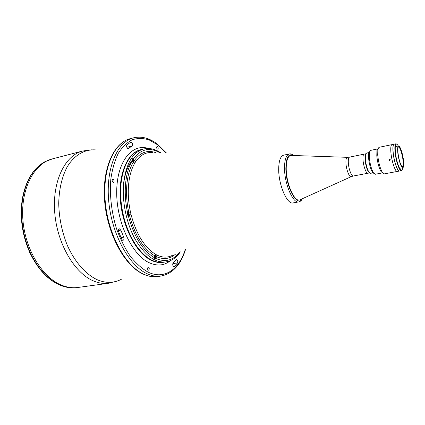 <?xml version="1.0" encoding="UTF-8"?>
<svg xmlns="http://www.w3.org/2000/svg" width="425" height="425" viewBox="0 0 425 425"><rect width="100%" height="100%" fill="white"/><g stroke="black" fill="none" stroke-linecap="round" stroke-linejoin="round"><path stroke-width="0.64" d="M129.051 214.928L128.472 215.555L128.021 215.464C126.974 214.211 126.91 213.159 127.84 212.298L128.297 212.388M128.637 214.551L128.308 213.122L127.835 213.265L127.766 214.051L128.164 214.694L128.637 214.551L128.137 214.652M127.776 213.95L128.706 213.764M155.853 258.405L155.327 258.915L154.503 258.32M154.498 255.999L155.205 255.823M155.231 256.551L154.806 256.737L155.12 258.102L155.539 257.917L155.598 257.141L155.231 256.551M154.769 257.268L155.598 257.141M133.004 161.25L133.45 161.171L133.519 160.443L133.137 159.789L132.69 159.864L132.621 160.597L133.004 161.25M132.653 160.65L133.519 160.443M133.195 159.173C131.973 159.285 131.893 160.183 132.951 161.872C134.162 161.755 134.247 160.857 133.195 159.173M22.047 200.021L21.866 199.277M22.807 198.215L22.467 198.294L22.185 200.244M51.6 159.083L44.588 161.893L52.535 158.844C34.42 163.211 20.66 188.456 22.844 219.056C24.91 249.634 42.867 278.418 62.518 285.542C67.814 287.518 72.962 288.161 77.961 287.47L108.853 283.225C104.04 283.889 99.062 283.188 93.92 281.111C74.848 273.631 57.078 243.844 54.713 212.378C52.227 180.891 65.275 155.183 82.716 151.013L52.535 158.844C34.42 163.211 20.66 188.456 22.844 219.056C24.91 249.634 42.867 278.418 62.518 285.542C67.814 287.518 72.962 288.161 77.961 287.47L77.01 287.598C72.202 288.262 67.272 287.73 62.215 286.004L62.47 286.014C67.453 287.72 72.298 288.251 77.01 287.598M127.612 148.367L128.568 148.399L132.117 145.95C132.961 144.176 132.568 142.896 130.932 142.104L127.001 144.728C126.299 145.903 126.507 147.114 127.612 148.367M173.65 266.645L174.362 266.533L177.491 262.932C178.059 261.184 177.74 260.015 176.534 259.431L173.15 263.07C172.47 264.387 172.64 265.582 173.65 266.645L174.362 266.533M114.097 181.443C114.054 180.083 113.603 179.355 112.747 179.26L112.131 180.216C112.173 181.576 112.625 182.304 113.48 182.399L114.097 181.443M158.196 148.378C158.132 147.156 157.749 146.492 157.053 146.391L156.607 147.178C156.676 148.399 157.053 149.063 157.755 149.164L158.196 148.378M122.538 240.226L123.075 240.322C124.031 239.843 124.243 238.786 123.712 237.15L120.849 230.116L119.382 228.825C118.49 229.234 118.251 230.217 118.665 231.768L121.731 239.27L122.538 240.226M149.276 269.083C149.249 267.877 148.888 267.224 148.192 267.123L147.518 268.233C147.544 269.445 147.905 270.098 148.601 270.199L149.276 269.083M143.65 148.989L141.116 149.621C130.215 152.756 123.5 164.114 120.971 183.685C119.191 201.859 123.765 224.028 132.531 239.796C142.205 255.93 152.49 263.431 163.391 262.289L162.876 262.363C159.035 262.937 155.04 262.188 150.886 260.121C136.345 253.034 122.644 227.258 120.413 200.706C118.086 174.128 127.436 152.74 140.606 149.743L141.116 149.621C127.957 152.612 118.618 174.006 120.944 200.595C123.186 227.157 136.882 252.949 151.412 260.042C155.561 262.108 159.556 262.857 163.391 262.289L165.973 261.906C155.12 263.038 144.867 255.515 135.208 239.333C126.459 223.523 121.879 201.307 123.632 183.095C126.124 163.487 132.802 152.118 143.65 148.989C149.356 147.703 155.061 148.978 160.772 152.814M132.18 160.283C127.872 165.697 125.056 173.294 123.744 183.074M126.974 144.75L126.815 147.241M152.517 152.655C146.019 151.927 140.431 154.886 135.766 161.532L134.794 163.072L133.28 162.233L133.657 162.265L134.279 160.655L133.381 158.86L132.611 158.743C131.915 159.019 131.782 159.667 132.218 160.682L133.28 162.233C129.907 167.955 127.782 175.275 126.9 184.19C126.087 193.184 126.708 202.544 128.759 212.282L130.438 211.91L131.059 214.614L129.397 215.061L128.759 212.282L128.026 212.017L127.505 212.42C126.724 213.754 126.969 214.827 128.228 215.64L128.748 215.741L129.397 215.061C134.863 235.275 143.273 248.848 154.636 255.77L154.376 257.693L154.913 259.08L155.375 259.138L156.15 258.607L156.172 256.562L155.449 255.574L154.636 255.77L155.635 254.373L157.123 255.154C162.812 257.773 168.029 257.768 172.778 255.143M132.202 159.763L131.973 159.46M283.714 155.157C280.457 156.087 278.784 160.82 278.694 169.368C278.572 185.194 287.316 204.967 293.154 202.9M175.923 253.778C170.282 258.963 163.699 259.893 156.172 256.562L157.123 255.154M135.766 161.532L134.279 160.655C140.335 152.32 147.56 149.674 155.943 152.718M22.105 200.446L22.509 200.106C20.219 217.43 22.61 234.488 29.676 251.281L30.828 253.815C38.723 269.758 48.657 280.256 60.626 285.313L62.47 286.014M61.875 285.802L62.215 286.004M60.626 285.313L60.196 285.239L60.637 285.701L60.143 285.217M30.627 253.385L30.393 253.794L30.828 253.815M44.721 161.84L43.132 162.786C32.975 169.352 26.244 180.917 22.934 197.482L22.552 197.694L22.823 198.13M22.934 197.482L22.509 200.106M29.676 251.281L29.208 251.18M369.522 172.874L368.448 171.849C366.674 168.826 365.532 164.64 365.017 159.306L365.16 155.221L365.76 153.866M368.927 152.58L366.488 153.08L365.516 154.689L365.367 158.987C365.909 164.613 367.115 169.017 368.98 172.205L370.494 173.326L372.938 172.858M278.694 169.368C278.784 160.905 280.431 156.172 283.634 155.178L289.319 153.946C286.168 154.928 284.569 159.673 284.522 168.167C284.468 183.956 293.064 203.766 298.796 201.891L293.075 202.916C287.231 204.802 278.577 185.103 278.694 169.368M299.45 200.032C294.127 201.838 286.126 183.387 286.158 168.672C286.195 160.724 287.688 156.304 290.631 155.417M397.752 152.224C397.444 148.383 397.699 146.296 398.528 145.966C400.058 145.387 403.006 154.392 403.601 161.319C403.936 165.219 403.676 167.354 402.831 167.71C401.338 168.337 398.326 159.232 397.752 152.224M403.399 161.001C403.771 166.324 403.155 168.002 401.556 166.026C399.845 162.913 398.65 158.424 397.965 152.554L397.991 148.006C398.746 143.066 402.725 152.766 403.399 161.001M398.23 147.193L398.48 147.055C399.861 146.529 402.533 154.679 403.07 160.947C403.368 164.475 403.134 166.398 402.369 166.722L402.082 166.685M399.41 171.036L399.357 171.052C397.465 171.838 393.704 160.592 393.024 151.916C392.658 147.183 392.998 144.612 394.049 144.197L394.103 144.192M399.357 171.052L397.248 171.445C395.335 172.237 391.558 161.011 390.888 152.352C390.533 147.618 390.888 145.047 391.951 144.633L378.973 147.326L377.846 149.26L377.713 155.013C378.5 162.536 380.078 168.38 382.447 172.534L384.227 173.894L397.248 171.445C395.335 172.237 391.558 161.011 390.888 152.352C390.533 147.618 390.888 145.047 391.951 144.633L394.049 144.197M401.901 170.143L401.312 170.685C399.442 171.466 395.691 160.204 395 151.518C394.628 146.779 394.958 144.202 395.994 143.793L396.748 144.064M401.312 170.685L399.463 171.031C397.572 171.817 393.81 160.57 393.13 151.895C392.764 147.162 393.104 144.59 394.15 144.176L395.994 143.793M402.592 167.758L402.454 168.768C401.503 175.164 396.201 162.594 395.34 151.576C394.915 144.734 395.728 142.587 397.779 145.132L398.294 146.014M392.976 148.766L392.881 148.782C392.897 146.28 393.215 144.798 393.837 144.346M399.107 170.993C396.982 169.612 395.107 164.47 393.481 155.561L393.577 155.539M389.412 160.384L389.518 159.109M389.9 159.141L389.794 160.416M382.675 172.858L381.076 171.626C378.925 167.87 377.501 162.6 376.794 155.821L376.922 150.625L377.937 148.872L370.547 150.397L369.447 152.24L369.288 157.335C369.952 164.013 371.37 169.224 373.543 172.975L375.264 174.261L382.675 172.858M373.894 173.448L372.47 172.258C370.478 168.826 369.176 164.066 368.576 157.972L368.725 153.313L369.591 151.672M369.569 172.922L353.297 176.024C351.544 176.651 348.59 168.815 348.319 162.685C348.176 159.322 348.59 157.468 349.562 157.128L364.082 154.153C363.173 154.482 362.812 156.342 362.998 159.736C363.338 165.92 366.217 173.857 367.859 173.246C366.217 173.857 363.338 165.92 362.998 159.736C362.812 156.342 363.173 154.482 364.082 154.153L365.787 153.802M365.723 153.967L365.197 155.167M351.087 176.726L299.482 200.026C294.158 201.763 286.19 183.345 286.222 168.661C286.253 160.74 287.736 156.326 290.663 155.407L347.252 157.319M389.89 159.157C388.939 159.258 388.779 159.662 389.417 160.368C390.368 160.273 390.527 159.869 389.89 159.157M389.284 160.055L390.092 159.933L390.017 159.476L389.582 159.306L389.284 160.055M128.366 212.463C127.086 212.739 127.001 213.706 128.106 215.358C129.381 215.077 129.466 214.11 128.366 212.463M155.274 255.898C154.132 256.291 154.062 257.247 155.072 258.756C156.214 258.358 156.283 257.407 155.274 255.898M29.405 251.303L29.947 253.258L30.318 253.3L29.931 253.258L29.389 251.303M29.357 252.593L29.245 251.898M43.674 162.451L42.819 162.945M96.114 149.945C85.112 148.947 74.508 154.727 67.171 166.913C61.938 176.843 59.123 188.95 58.719 203.23C59.043 217.786 61.901 231.795 67.293 245.257C74.917 262.342 86.195 274.848 97.846 280.027C106.494 283.433 114.431 283.13 121.651 279.113M143.538 274.114C148.399 276.351 153.069 277.158 157.558 276.537C152.926 277.174 148.128 276.356 143.167 274.088C124.828 265.907 107.557 234.616 104.709 201.912C101.766 169.203 113.565 142.683 130.3 138.662C114.043 142.497 102.266 168.895 105.257 201.785C108.136 234.648 125.513 266.05 143.538 274.114M157.558 276.537L160.863 276.085C156.4 276.702 151.752 275.883 146.912 273.636C128.961 265.535 111.616 234.021 108.704 201.062C105.676 168.077 117.358 141.637 133.524 137.827C141.509 135.995 149.409 138.051 157.218 143.995M166.016 152.91L157.627 144.808L149.159 139.931C143.368 138.114 137.721 138.056 132.218 139.761C126.926 142.524 122.267 147.082 118.23 153.43C114.697 160.746 112.216 169.394 110.792 179.377C109.554 195.489 111.446 211.884 116.471 228.57C120.28 239.02 124.892 248.264 130.3 256.296C136.016 263.394 141.961 268.68 148.139 272.159C164.427 280.027 179.058 269.429 185.167 249.767M127.999 148.543L128.568 148.399M121.003 237.628L123.712 237.15M148.394 148.479C132.324 143.097 117.029 161.027 116.705 191.218C116.2 221.351 131.729 254.538 148.851 262.57C157.027 266.374 164.262 265.71 170.553 260.573M118.448 230.557L120.849 230.116M172.837 263.617L177.491 262.932M126.831 147.289L132.117 145.95M156.15 258.607C165.522 262.507 173.31 260.382 179.52 252.216M128.244 215.645C133.928 236.534 142.641 250.548 154.376 257.693M132.218 160.682C128.738 166.6 126.538 174.165 125.614 183.377C124.769 192.668 125.402 202.348 127.505 212.42M134.794 163.072C131.522 168.667 129.455 175.812 128.605 184.514C127.824 193.285 128.435 202.412 130.438 211.91M131.059 214.614C136.377 234.334 144.569 247.584 155.635 254.373M159.864 152.793C149.733 146.938 140.909 148.962 133.381 158.86M301.968 198.953C297.224 207.751 285.77 186.819 285.855 168.374C286.126 157.33 288.628 153.021 293.367 155.46M353.297 176.024L351.385 176.587C349.642 178.234 346.21 169.798 345.929 163.035C345.791 159.141 346.338 157.239 347.581 157.33L349.562 157.128M127.84 212.298L128.329 212.388M128.472 215.555C129.439 214.715 129.397 213.663 128.345 212.399M154.865 255.76L155.231 255.829M155.327 258.915C156.304 258.379 156.278 257.353 155.252 255.834M61.492 285.658L60.934 285.738M43.222 162.568L42.792 162.961M117.959 280.819L108.853 283.225M160.863 276.085C172.502 273.764 180.71 264.945 185.486 249.629M166.366 152.915L157.447 144.171M130.3 138.662L133.524 137.827M92.05 149.775L82.716 151.013M165.973 261.906C171.737 260.923 176.529 257.571 180.354 251.855M60.339 285.297C48.253 280.197 38.271 269.7 30.393 253.794M22.552 197.694C25.861 181.13 32.667 169.517 42.968 162.849M29.24 251.26C22.201 234.558 19.826 217.579 22.121 200.324M365.16 155.221L365.516 154.689M368.448 171.849L368.98 172.205M293.792 155.47C292.272 154.174 290.785 153.664 289.319 153.946M302.35 198.778C301.447 200.558 300.257 201.593 298.796 201.891M398.528 145.966L395.25 146.641M402.831 167.71L399.543 168.337M381.076 171.626L382.447 172.534M372.47 172.258L373.543 172.975M368.725 153.313L369.447 152.24M376.922 150.625L377.846 149.26"/></g></svg>
